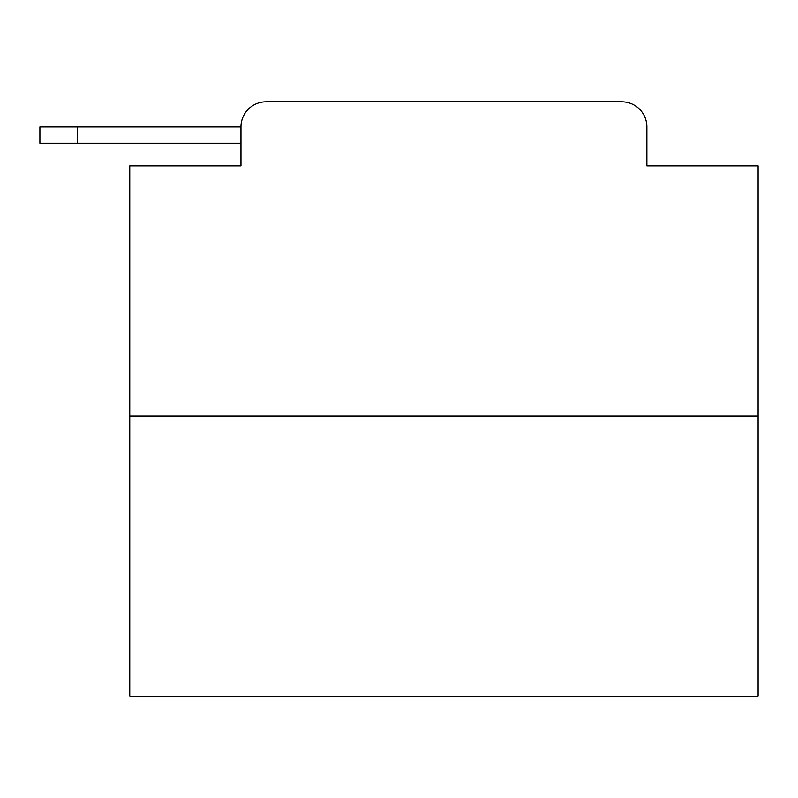 <?xml version="1.0" encoding="UTF-8"?>
<svg xmlns="http://www.w3.org/2000/svg" width="798" height="798" viewBox="0 0 798 798"><rect width="100%" height="100%" fill="white"/><g stroke="black" fill="none" stroke-linecap="round" stroke-linejoin="round"><path stroke-width="1.2" d="M758.1 415.967L129.755 415.967L129.755 696.205L758.1 696.205L758.1 165.884L646.879 165.884L646.879 126.922A25.137 25.137 0 0 0 621.752 101.795L266.103 101.795A25.137 25.137 0 0 0 240.966 126.922L240.966 165.884L240.966 143.261L39.9 143.261L39.9 126.922L115.301 126.922M129.755 415.967L129.755 165.884L240.966 165.884M266.103 101.795L345.903 101.795M541.952 101.795L621.752 101.795M646.879 165.884L646.879 126.922M77.606 143.261L77.606 126.922L240.966 126.922"/></g></svg>
